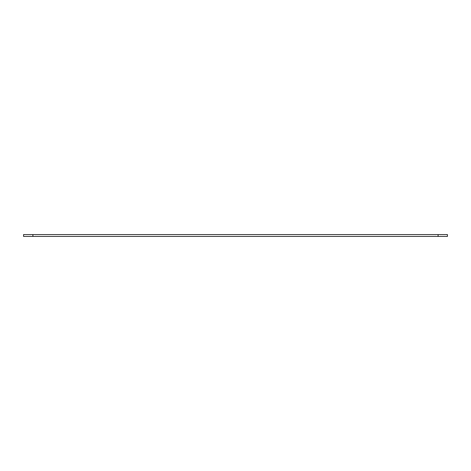 <?xml version="1.0" encoding="UTF-8"?>
<svg xmlns="http://www.w3.org/2000/svg" width="471" height="471" viewBox="0 0 471 471"><rect width="100%" height="100%" fill="white"/><g stroke="black" fill="none" stroke-linecap="round" stroke-linejoin="round"><path stroke-width="0.71" d="M438.112 234.564L438.112 236.436L447.45 236.436L447.45 234.564L23.55 234.564L23.55 236.436L32.888 236.436L32.888 234.564M438.112 236.436L32.888 236.436"/></g></svg>
